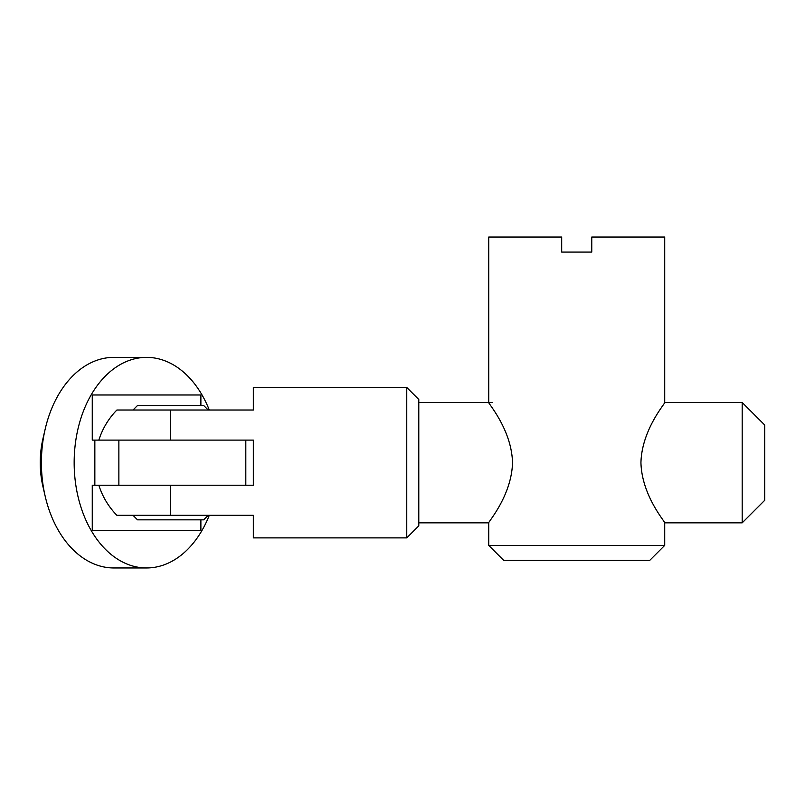 <?xml version="1.0" encoding="UTF-8"?>
<svg xmlns="http://www.w3.org/2000/svg" width="805" height="805" viewBox="0 0 805 805"><rect width="100%" height="100%" fill="white"/><g stroke="black" fill="none" stroke-linecap="round" stroke-linejoin="round"><path stroke-width="1.21" d="M98.854 485.234A75.207 75.207 0 0 0 116.886 515.311L253.323 515.311L253.323 537.881L406.756 537.881L406.756 387.457L418.791 399.491L418.791 525.846L406.756 537.881M98.854 440.104A75.207 75.207 0 0 1 116.886 410.017L170.6 410.017L170.6 440.104L253.323 440.104L253.323 485.234L170.6 485.234L170.6 515.311M132.996 410.017L137.504 405.509L203.685 405.509L208.203 410.017M208.203 515.311L203.685 519.829L137.504 519.829L132.996 515.311M170.6 410.017L253.323 410.017L253.323 387.457L406.756 387.457M742.19 402.5L764.75 425.06L764.75 500.267L742.19 522.837L742.19 402.5L664.719 402.5L664.719 237.042L591.766 237.042L591.766 252.086L561.689 252.086L561.689 237.042L488.736 237.042L488.736 402.5M492.489 402.5L418.791 402.5M742.19 522.837L664.719 522.837L664.719 545.398L488.736 545.398L488.736 522.837L418.791 522.837M225.189 485.234L94.849 485.234L94.849 440.104L92.263 440.104L92.263 394.983L200.888 394.983L200.888 405.509M225.189 440.104L94.849 440.104M45.211 428.974A105.294 72.42 90 0 0 45.211 496.363L42.967 486.733A75.207 51.731 -90 0 1 42.967 438.604L45.211 428.974A105.294 72.42 90 0 1 113.817 357.37L146.57 357.37A105.294 72.42 -90 0 1 209.29 410.017M209.29 515.311A105.294 72.42 -90 0 1 146.57 567.958A105.294 72.42 -90 0 1 74.161 462.664A105.294 72.42 -90 0 1 146.57 357.37M45.211 496.363A105.294 72.42 90 0 0 113.817 567.958L146.57 567.958M200.888 530.354L92.263 530.354L200.888 530.354L200.888 519.829M92.263 530.354L92.263 485.234L94.849 485.234M92.263 394.983L108.353 394.983M512.513 462.664C511.658 429.397 487.709 402.832 488.736 402.5C487.659 402.802 511.668 429.347 512.513 462.664C511.668 495.89 487.709 522.515 488.736 522.837C487.639 522.606 511.678 495.92 512.513 462.664M640.941 462.664C641.786 429.447 665.745 402.822 664.719 402.5C665.816 402.731 641.766 429.417 640.941 462.664C641.796 495.94 665.745 522.505 664.719 522.837C665.795 522.536 641.786 495.991 640.941 462.664M664.719 545.398L649.675 560.441L503.769 560.441L488.736 545.398M118.868 485.234L118.868 440.104M245.807 485.234L245.807 440.104"/></g></svg>

